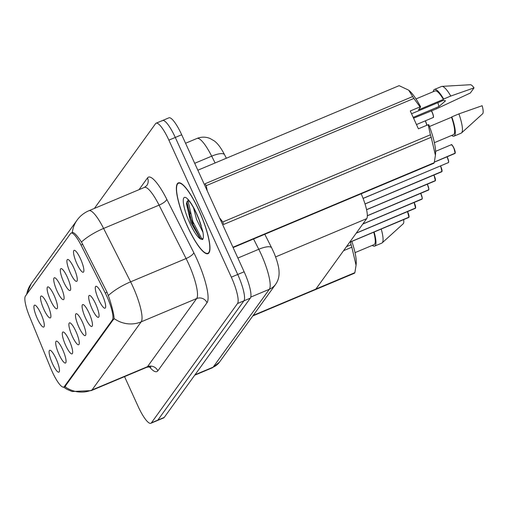 <?xml version="1.0" encoding="UTF-8"?>
<svg xmlns="http://www.w3.org/2000/svg" width="508" height="508" viewBox="0 0 508 508"><rect width="100%" height="100%" fill="white"/><g stroke="black" fill="none" stroke-linecap="round" stroke-linejoin="round"><path stroke-width="0.76" d="M70.314 272.898A11.868 2.629 67.2 0 1 67.875 259.442A11.868 2.629 67.2 0 1 73.889 267.945A11.868 2.629 67.2 0 1 76.981 281.121A11.868 2.629 67.2 0 1 70.314 272.898M63.716 282.035A11.868 2.629 67.2 0 1 61.278 268.586A11.868 2.629 67.2 0 1 67.291 277.089A11.868 2.629 67.2 0 1 70.383 290.265A11.868 2.629 67.2 0 1 63.716 282.035M57.118 291.179A11.868 2.629 67.2 0 1 54.686 277.724A11.868 2.629 67.2 0 1 60.693 286.226A11.868 2.629 67.2 0 1 63.786 299.403A11.868 2.629 67.2 0 1 57.118 291.179M50.521 300.317A11.868 2.629 67.2 0 1 48.089 286.868A11.868 2.629 67.2 0 1 54.096 295.37A11.868 2.629 67.2 0 1 57.188 308.54A11.868 2.629 67.2 0 1 50.521 300.317M43.923 309.461A11.868 2.629 67.2 0 1 41.491 296.005A11.868 2.629 67.2 0 1 47.498 304.508A11.868 2.629 67.2 0 1 50.59 317.684A11.868 2.629 67.2 0 1 43.923 309.461M37.325 318.599A11.868 2.629 67.2 0 1 34.893 305.149A11.868 2.629 67.2 0 1 40.9 313.646A11.868 2.629 67.2 0 1 43.999 326.822A11.868 2.629 67.2 0 1 37.325 318.599M76.911 263.754A11.868 2.629 67.2 0 1 74.473 250.304A11.868 2.629 67.2 0 1 80.486 258.807A11.868 2.629 67.2 0 1 83.579 271.983A11.868 2.629 67.2 0 1 76.911 263.754M92.088 308.864A11.868 2.629 67.2 0 1 89.649 295.415A11.868 2.629 67.2 0 1 95.656 303.917A11.868 2.629 67.2 0 1 98.755 317.087A11.868 2.629 67.2 0 1 92.088 308.864M85.49 318.008A11.868 2.629 67.2 0 1 83.052 304.552A11.868 2.629 67.2 0 1 89.059 313.055A11.868 2.629 67.2 0 1 92.158 326.231A11.868 2.629 67.2 0 1 85.49 318.008M78.892 327.146A11.868 2.629 67.2 0 1 76.454 313.696A11.868 2.629 67.2 0 1 82.461 322.193A11.868 2.629 67.2 0 1 85.56 335.369A11.868 2.629 67.2 0 1 78.892 327.146M72.295 336.283A11.868 2.629 67.2 0 1 69.856 322.834A11.868 2.629 67.2 0 1 75.87 331.337A11.868 2.629 67.2 0 1 78.962 344.513A11.868 2.629 67.2 0 1 72.295 336.283M65.697 345.427A11.868 2.629 67.2 0 1 63.259 331.972A11.868 2.629 67.2 0 1 69.272 340.474A11.868 2.629 67.2 0 1 72.365 353.651A11.868 2.629 67.2 0 1 65.697 345.427M59.099 354.565A11.868 2.629 67.2 0 1 56.661 341.116A11.868 2.629 67.2 0 1 62.675 349.618A11.868 2.629 67.2 0 1 65.767 362.788A11.868 2.629 67.2 0 1 59.099 354.565M52.502 363.709A11.868 2.629 67.2 0 1 50.07 350.253A11.868 2.629 67.2 0 1 56.077 358.756A11.868 2.629 67.2 0 1 59.169 371.932A11.868 2.629 67.2 0 1 52.502 363.709M98.685 299.726A11.868 2.629 67.2 0 1 96.247 286.271A11.868 2.629 67.2 0 1 102.254 294.773A11.868 2.629 67.2 0 1 105.353 307.95A11.868 2.629 67.2 0 1 98.685 299.726M105.245 292.976A21.361 4.731 67.2 0 1 106.82 296.259A21.361 4.731 67.2 0 1 112.382 319.983L64.275 386.639A21.361 4.731 67.2 0 1 63.76 387.058A21.361 4.731 67.2 0 1 50.8 368.408L29.502 316.414A21.361 4.731 67.2 0 1 25.413 296.101L70.58 233.521A21.361 4.731 67.2 0 1 71.095 233.096A21.361 4.731 67.2 0 1 81.007 245.059L105.245 292.976L107.036 292.227M361.194 193.783A23.73 5.258 67.2 0 1 366.706 218.637L315.862 289.084A23.73 5.258 67.2 0 1 315.297 289.554L252.959 315.735M198.939 210.268A38.367 8.503 -112.8 0 0 178.308 182.893A38.367 8.503 -112.8 0 0 187.389 226.27A38.367 8.503 -112.8 0 0 208.026 253.644A38.367 8.503 -112.8 0 0 198.939 210.268M72.028 232.88L72.327 232.562C73.793 232.01 76.848 235.166 81.477 242.03L107.023 292.195L109.404 298.571C112.446 308.229 114.008 314.877 114.084 318.522L64.903 386.658A27.686 26.759 35.8 0 0 92.005 389.985A31.642 7.01 67.2 0 1 91.249 390.614L146.723 367.309A31.642 7.01 -112.8 0 0 147.479 366.681L196.66 298.545A31.642 7.01 -112.8 0 0 188.417 263.398A31.642 7.01 -112.8 0 0 186.08 258.54L159.074 205.137A31.642 7.01 -112.8 0 0 144.386 187.42L146.793 185.541A7.912 7.645 35.8 0 0 147.491 177.921A39.554 8.763 67.2 0 1 166.795 199.288L193.802 252.686A39.554 8.763 67.2 0 1 207.023 302.692L157.842 370.834A7.912 7.645 35.8 0 0 147.479 366.681L92.005 389.985L141.186 321.843A27.686 26.759 -144.2 0 1 114.084 318.522M124.543 376.625L138.087 406.349A23.73 5.258 -112.8 0 0 150.851 423.278L157.251 420.592A23.73 5.258 -112.8 0 0 157.823 420.122L243.916 300.838A23.73 5.258 -112.8 0 0 237.731 274.479L175.285 137.446A23.73 5.258 -112.8 0 0 162.522 120.517A23.73 5.258 -112.8 0 0 161.957 120.987M26.683 294.342A27.686 26.759 -144.2 0 1 31.185 283.724L77.089 220.123A27.686 26.759 35.8 0 0 72.327 232.562L72.447 232.493M150.851 423.278A23.73 5.258 -112.8 0 0 151.422 422.808L237.515 303.524A23.73 5.258 -112.8 0 0 231.331 277.165L168.885 140.138A23.73 5.258 -112.8 0 0 156.121 123.203A23.73 5.258 -112.8 0 0 155.556 123.673L94.386 208.426M181.686 134.76A23.73 5.258 -112.8 0 0 168.923 117.824L162.522 120.517A23.73 5.258 -112.8 0 1 175.285 137.446L237.731 274.479A23.73 5.258 -112.8 0 1 243.916 300.838L157.823 420.122A23.73 5.258 -112.8 0 1 157.251 420.592L163.659 417.906A23.73 5.258 -112.8 0 0 164.224 417.436L250.323 298.145A23.73 5.258 -112.8 0 0 244.138 271.786L181.686 134.76L168.885 140.138M451.637 144.831A4.591 1.016 67.2 0 1 453.936 148.114A4.591 1.016 67.2 0 1 455.162 153.162L434.372 162.065M455.022 153.454L434.359 162.128M448.246 162.668A4.743 1.054 -112.8 0 0 448.342 162.649A4.743 1.054 -112.8 0 0 448.424 162.592L363.08 198.38M448.424 162.592L363.099 198.431L448.469 162.56M448.558 162.439L448.659 161.525L447.123 156.788A4.591 1.016 67.2 0 1 447.332 157.245A4.591 1.016 67.2 0 1 448.564 162.306L448.488 162.503A4.743 1.054 -112.8 0 0 447.218 157.283A4.743 1.054 -112.8 0 0 447.008 156.839M440.734 166.389A4.591 1.016 67.2 0 0 440.525 165.932L440.741 166.389A4.591 1.016 67.2 0 1 441.966 171.444L365.017 203.937M441.827 171.729L365.03 203.987L441.871 171.698M434.143 175.533A4.591 1.016 67.2 0 1 435.369 180.588L366.554 209.658M435.229 180.873L366.566 209.715M428.765 189.859L428.866 188.951L427.33 184.214A4.591 1.016 67.2 0 1 427.546 184.677A4.591 1.016 67.2 0 1 428.771 189.725L367.341 215.697M428.631 190.011L367.341 215.754M187.452 226.187A37.973 8.414 -112.8 0 0 207.874 253.276A37.973 8.414 -112.8 0 0 198.882 210.35A37.973 8.414 -112.8 0 0 178.46 183.261A37.973 8.414 -112.8 0 0 187.452 226.187M437.928 102.667A17.882 3.962 -112.8 0 0 438.931 106.572L445.529 100.813L443.421 100.362L411.543 113.748M413.201 117.386L438.931 106.572M202.984 232.397L196.571 219.437L193.478 207.67M188.258 200.266L186.423 203.454L190.678 222.263L200.209 238.608L202.47 239.611C203.594 238.608 203.676 235.712 202.698 230.924L199.085 219.913L196.52 213.728C190.113 200.489 188.424 200.743 187.941 200.012M431.203 137.262L223.577 224.472A42.716 9.462 -112.8 0 0 222.796 221.99L430.416 134.785L428.161 124.72L428.803 124.714A37.179 8.236 -112.8 0 1 435.566 153.524L435.42 155.321L431.203 137.262A42.716 9.462 -112.8 0 0 430.416 134.785M219.532 217.792L222.796 221.99M233.109 247.587L433.807 163.284A42.716 9.462 -112.8 0 0 434.232 162.7L435.42 155.321M434.378 142.691L453.422 134.69A23.73 5.258 -112.8 0 0 451.549 117.234L429.476 126.505M451.625 135.446A25.317 5.607 -112.8 0 0 454.038 136.15A25.317 5.607 -112.8 0 0 451.809 116.872L451.549 117.234M454.038 136.15L461.15 133.166A25.317 5.607 -112.8 0 0 461.524 132.925A25.317 5.607 -112.8 0 0 458.921 113.887L451.809 116.872M461.524 132.925L482.6 113.805A15.824 3.505 -112.8 0 0 482.162 105.715L458.921 113.887M428.161 124.72L418.408 128.81L410.28 110.973L420.027 106.877L413.861 98.45L206.235 185.661L207.232 190.817M206.235 185.661A42.716 9.462 -112.8 0 0 205.029 183.769L412.648 96.558L408.692 90.17L399.123 85.662L197.841 170.212M232.95 247.25L434.232 162.7M413.861 98.45A42.716 9.462 -112.8 0 0 412.648 96.558M420.027 106.877L420.668 106.871A37.179 8.236 -112.8 0 0 409.092 90.5L408.692 90.17M420.668 106.871L418.522 109.849L443.414 99.39A23.73 5.258 -112.8 0 0 435.045 90.932L415.995 98.933M436.582 108.534A25.317 5.607 -112.8 0 0 436.658 108.75L413.569 118.199M443.414 99.39L443.675 99.028A25.317 5.607 -112.8 0 0 434.429 89.472A25.317 5.607 -112.8 0 0 433.241 91.688M443.675 99.028L450.786 96.044A25.317 5.607 -112.8 0 0 441.973 86.385A25.317 5.607 -112.8 0 0 441.541 86.487L434.429 89.472M450.786 96.044L474.034 87.871L470.313 93.021L436.658 108.75M474.034 87.871A15.824 3.505 -112.8 0 0 470.383 84.722L441.973 86.385M189.173 214.344A37.973 8.414 -112.8 0 0 193.142 223.799M202.813 239.217L201.486 238.176L192.932 221.755L187.884 200.374M200.635 238.931L191.802 222.231L186.792 201.689M356.064 265.271L356.21 263.474A37.179 8.236 -112.8 0 0 351.86 241.389M252.825 315.919L354.451 273.234A42.716 9.462 -112.8 0 0 354.876 272.65L356.057 265.271L351.847 247.212A42.716 9.462 -112.8 0 0 351.06 244.729L350.552 241.935M355.022 252.641L374.066 244.64A23.73 5.258 -112.8 0 0 373.742 232.2M372.269 245.396A25.317 5.607 -112.8 0 0 374.682 246.101A25.317 5.607 -112.8 0 0 374.117 232.042M374.682 246.101L381.794 243.11A25.317 5.607 -112.8 0 0 382.162 242.868A25.317 5.607 -112.8 0 0 381.229 229.051M382.162 242.868L403.244 223.755A15.824 3.505 -112.8 0 0 403.657 219.634M315.913 289.014L354.876 272.65M346.488 246.647L351.06 244.729M351.847 247.212L343.579 250.679M422.167 199.003L422.269 198.088L420.732 193.351A4.591 1.016 67.2 0 1 420.948 193.815A4.591 1.016 67.2 0 1 422.173 198.863L362.883 223.939M422.034 199.155L362.82 224.028M415.576 208.14L414.134 202.489A4.591 1.016 67.2 0 1 414.35 202.946A4.591 1.016 67.2 0 1 415.576 208.007L356.286 233.077M415.436 208.293L356.222 233.166M408.978 217.278L407.537 211.633A4.591 1.016 67.2 0 1 407.753 212.09A4.591 1.016 67.2 0 1 408.978 217.145L349.688 242.221M408.838 217.437L349.625 242.303M81.007 245.059L82.798 244.304M64.275 386.639L65.684 386.042M112.382 319.983L113.792 319.386M275.603 256.908L366.706 218.637M253.2 315.404L315.862 289.084M157.842 370.834A39.554 8.763 67.2 0 1 149.409 366.865M77.089 220.123C80.162 215.906 84.106 212.776 88.913 210.725A31.642 7.01 67.2 0 1 103.6 228.441L130.607 281.838A31.642 7.01 67.2 0 1 132.937 286.696A31.642 7.01 67.2 0 1 141.186 321.843L196.66 298.545A7.912 7.645 35.8 0 1 207.023 302.692M108.401 295.51A27.686 8.211 153.2 0 1 130.607 281.838L186.08 258.54A7.912 2.343 -26.8 0 0 193.802 252.686M166.795 199.288A7.912 2.343 -26.8 0 1 159.074 205.137L103.6 228.441A27.686 8.211 153.2 0 0 81.477 242.03M139.008 189.681L147.491 177.921M151.422 422.808L164.224 417.436M237.515 303.524L250.323 298.145M231.331 277.165L244.138 271.786M195.021 374.764L213.144 367.151A15.824 15.291 35.8 0 0 219.469 362.134L212.388 367.779A31.642 7.01 -112.8 0 0 213.144 367.151L269.348 289.281A31.642 7.01 -112.8 0 0 261.106 254.133A31.642 7.01 -112.8 0 0 258.775 249.276L237.877 258.051M250.768 297.085L269.348 289.281A15.824 15.291 35.8 0 0 275.673 284.264L219.469 362.134M215.113 162.954L211.684 156.166L194.697 163.303M196.996 138.449C201.378 136.709 205.746 136.722 210.096 138.5L214.236 140.9C217.576 143.269 221.031 147.885 224.587 154.756A15.824 4.693 153.2 0 0 211.684 156.166A31.642 7.01 -112.8 0 0 196.996 138.449L185.56 143.256M264.801 234.277L271.672 247.86A15.824 4.693 153.2 0 0 258.775 249.276L253.575 238.995M455.085 153.365A4.743 1.054 -112.8 0 0 453.815 148.139A4.743 1.054 -112.8 0 0 451.263 144.755C451.955 145.898 450.437 141.967 453.936 148.107L455.155 153.302M433.375 117.221A4.591 1.016 67.2 0 0 432.162 112.147L431.432 110.7A4.591 1.016 67.2 0 1 432.156 112.141C434.772 119.463 432.873 116.738 433.165 117.538A4.743 1.054 -112.8 0 0 432.041 112.173A4.743 1.054 -112.8 0 0 431.317 110.744M441.89 171.647A4.743 1.054 -112.8 0 0 440.62 166.421A4.743 1.054 -112.8 0 0 440.411 165.976M435.293 180.785A4.743 1.054 -112.8 0 0 434.022 175.558A4.743 1.054 -112.8 0 0 433.813 175.12M434.143 175.527L433.927 175.07A4.591 1.016 67.2 0 1 434.137 175.527L435.362 180.721M428.695 189.929A4.743 1.054 -112.8 0 0 427.425 184.702A4.743 1.054 -112.8 0 0 427.222 184.258M426.752 125.311A4.743 1.054 -112.8 0 0 425.444 121.31A4.743 1.054 -112.8 0 0 425.24 120.872M426.853 125.266L425.564 121.279A4.591 1.016 67.2 0 1 426.841 125.273M425.564 121.279L425.348 120.821A4.591 1.016 67.2 0 1 425.558 121.279M186.982 203.841A32.436 7.188 -112.8 0 0 190.252 213.697M201.282 226.079A22.631 5.017 -112.8 0 0 196.571 213.55A22.631 5.017 -112.8 0 0 183.864 197.853A22.631 5.017 -112.8 0 0 189.757 222.987A22.631 5.017 -112.8 0 0 200.939 239.141M422.097 199.066A4.743 1.054 -112.8 0 0 420.827 193.84A4.743 1.054 -112.8 0 0 420.624 193.396M415.5 208.21A4.743 1.054 -112.8 0 0 414.236 202.984A4.743 1.054 -112.8 0 0 414.026 202.54M408.902 217.348A4.743 1.054 -112.8 0 0 407.638 212.122A4.743 1.054 -112.8 0 0 407.429 211.677M71.095 233.096L72.644 232.442M63.76 387.058L65.411 386.366M150.87 367.24C150.863 366.795 149.485 366.814 146.723 367.309M63.538 387.128L67.062 389.382L72.104 391.516L91.249 390.614M26.397 294.735L31.185 283.724M156.121 123.203L162.522 120.517M88.913 210.725L144.386 187.42M271.672 247.86L274.155 253.232C278.155 263.106 278.968 268.846 279.038 271.374C279.394 276.238 278.27 280.53 275.673 284.264M212.388 367.779L194.704 375.209M224.587 154.756L226.346 158.236M434.353 162.154L455.066 153.422M451.263 144.755L435.61 151.333M433.165 117.538L416.471 124.555M440.741 166.389L441.96 171.577M366.573 209.734L435.28 180.842M367.341 215.779L428.682 189.979M208.991 252.806L207.874 253.276M179.584 182.791L178.46 183.261M362.795 224.053L422.085 199.123M356.203 233.197L415.487 208.261M349.606 242.335L408.889 217.399"/></g></svg>
